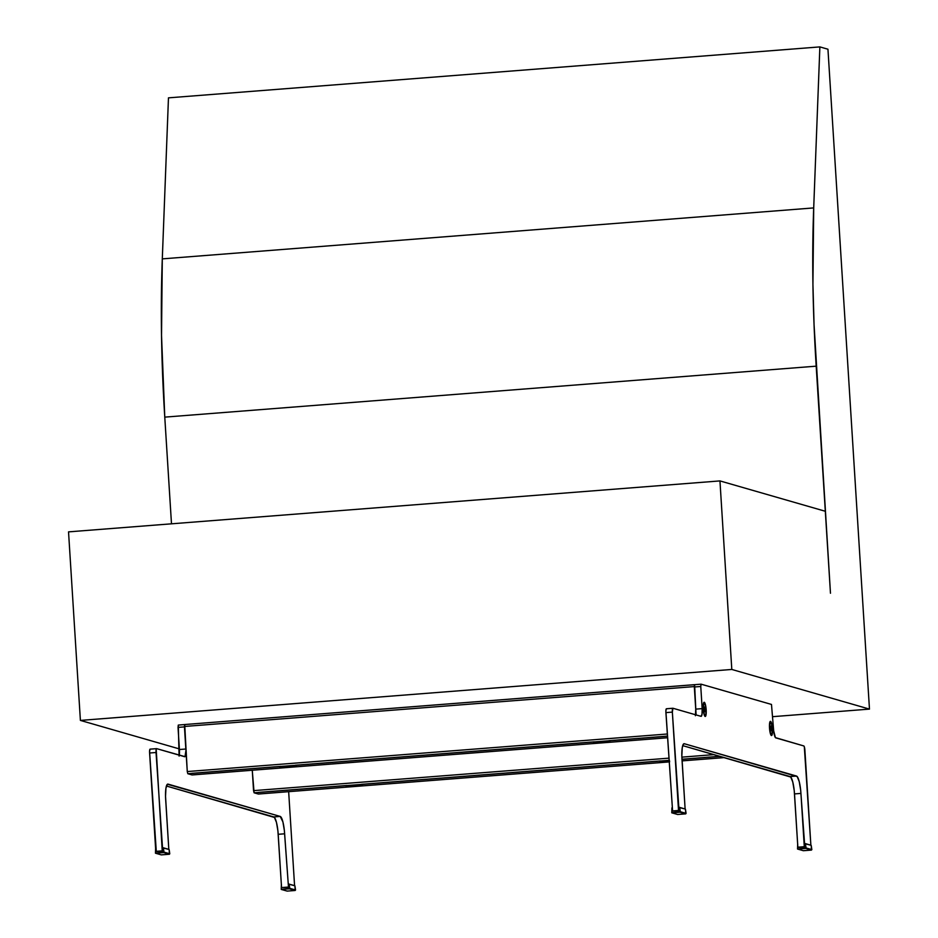 <?xml version="1.0" encoding="UTF-8"?>
<svg xmlns="http://www.w3.org/2000/svg" width="938" height="938" viewBox="0 0 938 938"><rect width="100%" height="100%" fill="white"/><g stroke="black" fill="none" stroke-linecap="round" stroke-linejoin="round"><path stroke-width="1.41" d="M669.005 761.762A8.231 0.61 -3.6 0 1 659.789 761.691A8.231 0.61 -3.6 0 1 666.285 760.73L659.942 761.844L669.685 761.703M356.041 786.243A8.231 0.61 -3.6 0 1 346.145 786.22A8.231 0.61 -3.6 0 1 352.641 785.258A8.231 0.61 -3.6 0 1 362.537 785.188A8.231 0.61 -3.6 0 1 356.041 786.243L355.748 785.059L356.041 786.243L361.974 785.505L360.086 784.954L346.122 786.279L356.041 786.243M253.553 790.64L252.263 770.25L254.104 792.809L668.911 760.366L254.104 792.809L258.384 794.04L254.104 792.809L253.553 790.64L668.771 758.162L253.553 790.64M713.97 754.621L681.879 757.142L713.97 754.621M681.985 759.346L720.021 756.368L681.985 759.346M682.09 760.894L724.288 757.599M258.349 794.04L669.005 761.926M669.498 760.519L666.285 760.73A8.231 0.61 -3.6 0 1 668.923 760.554M288.494 887.231L284.366 830.587L282.913 821.923L280.204 816.423L167.398 784.25L165.944 788.237L165.534 796.362L168.805 849.359L165.674 799.539A16.474 3.318 -94.5 0 1 167.785 784.098A16.474 3.318 -94.5 0 1 168.043 784.121L280.204 816.423A16.474 3.318 -94.5 0 1 284.636 833.8L288.494 887.231L281.552 887.583L287.989 887.09L281.552 887.583L278.199 834.304L284.636 833.8L278.199 834.304A16.474 3.318 85.5 0 0 273.767 816.928L280.204 816.423L273.767 816.928L166.425 786.009L274.447 817.444L276.476 822.427L277.929 831.091L281.552 887.583L288.494 887.231L288.294 883.948L288.494 887.231M156.505 748.653L150.033 749.181L149.576 751.455L156.306 851.516L162.731 851.012L162.966 847.694L162.227 850.86L156.2 749.192L156.634 748.641L184.997 756.661L185.923 750.599L184.458 726.88L185.853 749.016A8.231 1.665 -94.5 0 1 184.798 756.731A8.231 1.665 -94.5 0 1 184.669 756.72L156.634 748.641A4.115 0.832 -94.5 0 0 156.564 748.641L150.139 749.134A4.115 0.832 85.5 0 0 149.599 753.003L156.036 752.499L162.731 851.012L156.306 851.516L162.227 850.86L155.79 851.364L149.599 753.003L156.036 752.499A4.115 0.832 -94.5 0 1 156.564 748.641M288.658 791.672L294.567 885.578L288.658 791.672M179.287 755.172A8.231 1.665 85.5 0 0 179.416 749.521L185.853 749.016L179.416 749.521L178.032 727.384L184.458 726.88L178.032 727.384L178.29 725.086L179.099 756.11M184.622 724.582L178.384 725.074M603.404 742.615A8.231 0.61 -3.6 0 1 593.508 742.603A8.231 0.61 -3.6 0 1 600.003 741.641L593.625 742.521L597.225 742.919L609.923 741.606L600.003 741.641A8.231 0.61 -3.6 0 1 609.899 741.571A8.231 0.61 -3.6 0 1 603.404 742.615L603.111 741.442L603.404 742.615M289.76 767.155A8.231 0.61 -3.6 0 1 279.864 767.132A8.231 0.61 -3.6 0 1 286.36 766.17A8.231 0.61 -3.6 0 1 296.256 766.1A8.231 0.61 -3.6 0 1 289.76 767.155L289.467 765.971L289.76 767.155L295.693 766.416L293.805 765.865L279.841 767.178L289.76 767.155M701.026 684.201L700.768 686.487L694.331 686.991L695.726 709.128L694.425 685.01L694.331 686.991L700.768 686.487L701.085 684.177L771.482 704.438L773.674 730.784L775.409 737.62L803.796 745.945A4.115 0.832 -94.5 0 1 804.898 750.283L810.866 845.185L804.312 746.765L803.796 745.945L775.749 737.866A8.231 1.665 -94.5 0 1 773.533 729.178L771.482 704.438L701.12 684.177L184.704 724.535L187.272 771.552L667.258 734.008L187.272 771.552L184.434 726.469L694.308 686.581L696.09 714.92L694.601 684.658L184.704 724.535L184.434 726.469L694.308 686.581L694.519 684.67M667.493 737.76L192.079 774.952L187.823 773.721L187.272 771.552L187.823 773.721L667.399 736.213L187.823 773.721L192.102 774.952L667.493 737.76L192.161 774.929M161.137 854.799L155.474 853.205L155.602 848.28M163.118 847.718L163.622 852.583L169.403 854.248L169.168 849.699L169.778 853.779L163.998 852.114L163.388 848.046L169.028 849.453L162.966 847.694L168.746 849.359M161.242 854.858L169.403 854.248L161.395 854.881L155.614 853.217L163.622 852.583L169.778 853.779L163.998 852.114L155.462 853.193L155.661 848.269M803.198 850.637L797.546 849.031L797.663 844.106M805.179 843.543L805.695 848.421L811.464 850.086L811.229 845.537L811.839 849.605L806.059 847.94L805.449 843.872L811.089 845.279L805.167 843.543L804.804 846.838L798.367 847.342L804.804 846.838L804.593 843.567L810.807 845.197M803.303 850.696L811.464 850.086L803.456 850.707L797.687 849.042L805.695 848.421L811.839 849.605L806.059 847.94L797.523 849.031L797.722 844.106M703.348 708.964A6.589 1.325 -94.5 0 1 704.192 702.785A6.589 1.325 -94.5 0 1 706.068 709.749L705.81 715.026L705.118 715.917L704.297 714.592L703.289 707.698L704.039 702.843L705.118 704.121L706.068 709.749A6.589 1.325 -94.5 0 1 705.224 715.929A6.589 1.325 -94.5 0 1 703.348 708.964L703.348 708.964M704.555 706.994L704.86 711.719L704.555 706.994M677.435 814.419L671.784 812.812L671.901 807.888M679.417 807.325L679.933 812.202L685.713 813.867L685.467 809.318L686.077 813.387L680.308 811.722L679.698 807.653L685.326 809.06L679.405 807.325L679.042 810.62L672.605 811.124L679.042 810.62L678.831 807.348L685.045 808.978M677.541 814.465L685.713 813.867L677.705 814.489L671.925 812.824L679.933 812.202L686.077 813.387L680.308 811.722L671.772 812.812L671.96 807.876M769.629 728.052A6.589 1.325 -94.5 0 1 770.473 721.873A6.589 1.325 -94.5 0 1 772.349 728.838L771.892 734.653L771.13 734.806L770.321 732.813L769.57 726.786L770.321 721.943L771.399 723.21L772.349 728.838A6.589 1.325 -94.5 0 1 771.505 735.017A6.589 1.325 -94.5 0 1 769.629 728.052L769.629 728.052M770.837 726.082L771.13 730.808L770.837 726.082M770.86 734.888A6.589 1.325 85.5 0 0 771.177 735.04A6.589 1.325 85.5 0 0 771.341 734.982A6.589 1.325 -94.5 0 1 770.895 734.923A6.589 1.325 -94.5 0 1 770.86 734.888L769.512 728.029A7.129 1.442 -94.5 0 1 770.145 721.521A7.129 1.442 -94.5 0 1 772.455 728.873A7.129 1.442 -94.5 0 1 771.235 735.415A7.129 1.442 -94.5 0 1 769.512 728.029L770.262 721.404L771.962 724.863L772.455 732.742L771.716 735.486L770.837 734.841M706.173 709.785A7.129 1.442 -94.5 0 1 704.954 716.327A7.129 1.442 -94.5 0 1 703.242 708.929L703.735 702.644L704.555 702.48L705.435 704.637L706.232 711.156L705.435 716.398L703.981 714.076L703.242 708.929A7.129 1.442 -94.5 0 1 703.863 702.433A7.129 1.442 -94.5 0 1 706.173 709.785L706.173 709.785M682.723 745.628L790.757 777.051L792.774 782.034L794.24 790.699L797.851 847.202L794.509 793.911A16.474 3.318 85.5 0 0 790.077 776.547L682.723 745.628M695.586 714.779A8.231 1.665 85.5 0 0 695.726 709.128L702.163 708.624L700.768 686.487L702.163 708.624L695.726 709.128L695.398 715.729M672.804 708.26L666.343 708.788L665.874 711.063L672.605 811.124L665.91 712.61L672.347 712.106A4.115 0.832 -94.5 0 1 672.874 708.249A4.115 0.832 -94.5 0 1 672.933 708.249L672.347 712.106L678.526 810.479L672.1 810.983L679.042 810.62L672.347 712.106L665.91 712.61A4.115 0.832 85.5 0 1 666.437 708.753L672.874 708.249M685.115 808.966L681.973 759.147A16.474 3.318 -94.5 0 1 684.095 743.705A16.474 3.318 -94.5 0 1 684.341 743.74L796.503 776.043L790.077 776.547L796.503 776.043A16.474 3.318 -94.5 0 1 800.935 793.419L794.509 793.911L800.935 793.419L804.288 846.697L797.851 847.202L804.804 846.838L800.677 790.195L799.211 781.53L797.194 776.547L684.341 743.74L683.122 744.608L682.243 747.844L681.844 755.969L685.115 808.966M701.085 684.177L694.648 684.681M702.163 708.624A8.231 1.665 -94.5 0 1 701.096 716.339A8.231 1.665 -94.5 0 1 700.979 716.327L672.933 708.249L700.979 716.327L702.023 714.275L702.163 708.624M286.887 891.018L281.236 889.423L281.353 884.499M288.869 883.936L289.385 888.814L295.165 890.479L294.931 885.929L295.54 889.998L289.76 888.333L289.15 884.264L294.884 885.789L288.294 883.948L294.509 885.578M281.236 889.423L287.157 891.1L295.165 890.479L287.157 891.1L281.377 889.435L289.385 888.814L295.54 889.998L289.76 888.333L281.224 889.412L281.423 884.487M830.47 593.238L816.189 366.172A370.616 74.735 -94.5 0 1 813.703 207.919L819.871 46.9L827.949 49.222L869.467 709.105L731.804 669.451L80.398 720.407L68.533 531.869L719.95 480.913L825.147 511.222L719.95 480.913L731.804 669.451L719.95 480.913L68.533 531.869L80.398 720.407L179.381 748.923L80.398 720.407L731.804 669.451L869.467 709.105L827.949 49.222L819.871 46.9L168.465 97.857L819.871 46.9L813.703 207.919L162.297 258.876L813.703 207.919L812.929 284.425L814.067 324.9L830.47 593.238M168.465 97.857L162.297 258.876A370.616 74.735 85.5 0 0 164.771 417.129L816.189 366.172L164.771 417.129L171.49 523.826L164.771 417.129L161.524 335.382L162.297 258.876L168.465 97.857M772.748 716.667L869.467 709.105L772.748 716.667M719.774 756.298L681.985 759.252M660.446 760.941L361.54 784.32M346.802 785.469L258.255 792.399M184.774 724.558L178.349 725.062M667.387 736.119L608.903 740.692M594.176 741.852L295.271 765.232M280.532 766.381L191.973 773.311M161.254 854.87L155.474 853.205M803.315 850.696L797.546 849.031M677.564 814.477L671.784 812.812"/></g></svg>
